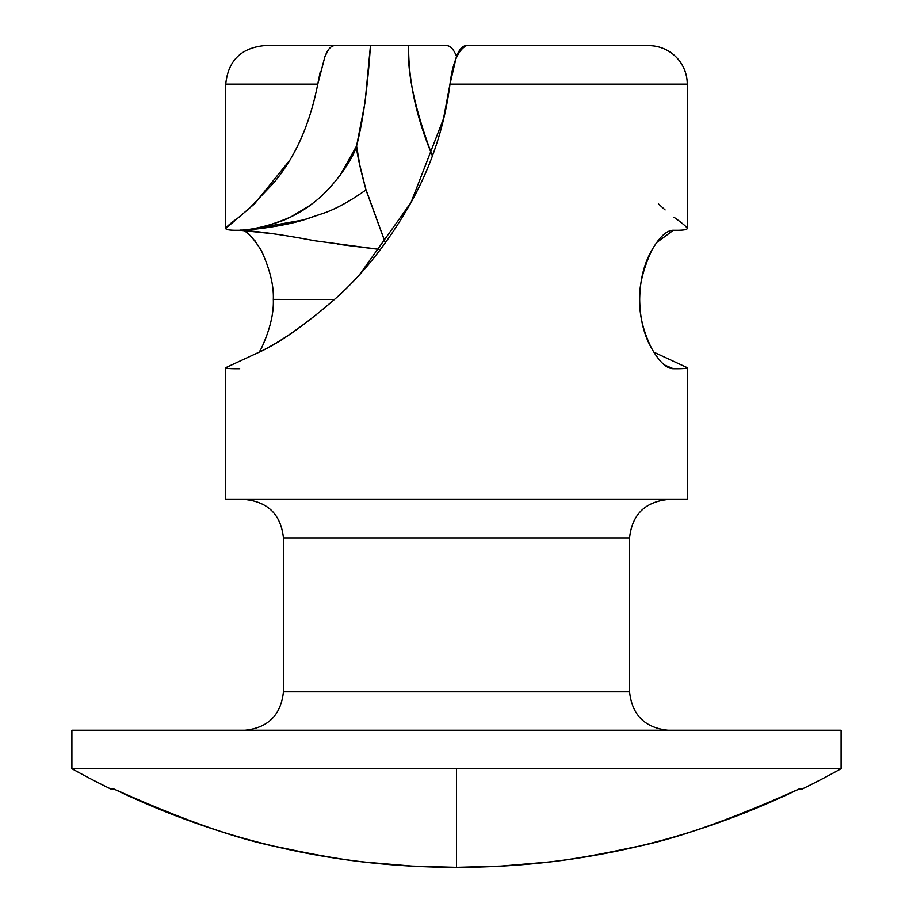 <?xml version="1.0" encoding="UTF-8"?>
<svg xmlns="http://www.w3.org/2000/svg" width="913" height="913" viewBox="0 0 913 913"><rect width="100%" height="100%" fill="white"/><g stroke="black" fill="none" stroke-linecap="round" stroke-linejoin="round"><path stroke-width="1.37" d="M71.899 768.7L456.5 768.7L456.5 867.35C336.224 867.35 221.939 841.193 113.646 788.878L111.158 789.174L113.646 788.878C184.255 820.547 239.925 840.074 280.633 847.481C317.53 855.424 346.655 860.377 368.007 862.363L412.185 866.106L456.5 867.35C576.776 867.35 691.061 841.193 799.354 788.878L801.842 789.174A789.619 789.619 0 0 0 841.101 768.7L456.5 768.7L456.5 867.35L500.815 866.106L544.993 862.363C566.345 860.377 595.47 855.424 632.367 847.481C673.075 840.074 728.745 820.547 799.354 788.878L801.842 789.174A789.619 789.619 0 0 0 841.101 768.7L841.101 730.24L71.899 730.24L71.899 768.7L841.101 768.7L71.899 768.7A789.619 789.619 0 0 0 111.158 789.174A789.619 789.619 0 0 1 71.899 768.7L71.899 730.24L841.101 730.24L841.101 768.7M261.323 348.458L259.212 352.121L261.323 348.458C269.86 330.004 273.866 313.673 273.318 299.487L334.535 299.487L273.318 299.396M664.447 364.983L673.349 368.715C666.627 368.715 659.403 361.959 651.665 348.424C643.95 335.082 639.956 318.774 639.682 299.487C639.956 280.223 643.95 263.914 651.642 250.573C659.391 237.026 666.627 230.259 673.349 230.259C682.616 230.43 687.261 229.825 687.261 228.41L687.261 84.11A38.46 38.46 0 0 0 648.801 45.65A38.46 38.46 0 0 1 687.261 84.11L449.995 84.11C444.688 125.754 431.689 165.23 410.998 202.56C389.018 241.237 364.173 272.953 336.463 297.718C306.3 324.012 280.257 342.295 258.345 352.555L225.739 367.665L225.739 499.479L687.261 499.479L687.261 367.665C687.261 368.453 682.73 368.806 673.691 368.715L673.611 368.715M629.571 537.94C632.013 514.749 644.84 501.922 668.031 499.479C644.84 501.922 632.013 514.749 629.571 537.94L283.429 537.94L283.429 691.78C280.987 714.982 268.16 727.798 244.969 730.24C268.16 727.798 280.987 714.982 283.429 691.78L629.571 691.78L629.571 537.94L629.571 691.78C632.013 714.982 644.84 727.798 668.031 730.24C644.84 727.798 632.013 714.982 629.571 691.78L283.429 691.78L283.429 537.94C280.987 514.749 268.16 501.922 244.969 499.479C268.16 501.922 280.987 514.749 283.429 537.94L629.571 537.94M385.366 242.904L365.999 189.961L359.825 165.253L356.584 146.012L365.063 102.324L370.461 45.65L408.613 45.65C408.396 80.036 415.974 115.905 431.347 153.258L432.294 155.632L431.347 153.258C414.582 107.917 407.004 72.047 408.613 45.65L370.507 45.65M247.857 209.967L273.17 183.502C294.91 157.995 309.769 124.864 317.758 84.11L225.739 84.11L225.739 228.41C226.538 226.641 230.978 222.909 239.046 217.237M360.064 273.934L410.998 202.56L443.501 118.701L449.995 84.11L456.432 56.48C459.342 49.245 462.686 45.627 466.44 45.65L648.801 45.65L466.44 45.65C458.086 50.032 452.597 62.86 449.995 84.11L687.261 84.11L687.261 228.41C686.462 226.641 682.022 222.909 673.931 217.226M339.876 175.707L356.572 146.012C363.009 121.406 367.631 87.945 370.461 45.65L271.926 45.65M446.56 45.65L408.613 45.65L446.56 45.65C450.314 45.627 453.658 49.245 456.568 56.48M261.369 250.607L261.323 250.527C251.817 235.531 244.593 228.775 239.651 230.259C230.384 230.43 225.739 229.825 225.739 228.41L225.739 84.11L317.758 84.11L320.258 71.602M370.461 45.65L334.809 45.65C331.122 45.616 327.824 49.256 324.925 56.572L328.326 49.964M334.809 45.65L264.382 45.65M654.655 352.555L687.261 367.665L687.261 499.479L225.739 499.479L225.739 367.665C225.739 368.464 230.384 368.818 239.651 368.715C230.407 368.795 225.773 368.453 225.739 367.665L258.345 352.555C279.047 343.334 305.09 325.051 336.463 297.718M273.318 299.578L273.318 299.487C273.889 285.541 269.894 269.209 261.323 250.527L254.51 240.085M432.659 154.651L431.347 153.258L432.659 154.651M687.124 367.368L687.261 367.665C687.227 368.441 682.707 368.795 673.691 368.715M658.513 203.93L665.109 209.933M687.261 228.41C687.261 229.825 682.616 230.43 673.349 230.259L656.515 242.698M651.665 348.424C643.277 331.476 639.294 315.168 639.682 299.487C639.1 285.689 643.083 269.381 651.642 250.573L651.722 250.436M288.759 161.498L254.442 203.964L225.739 228.41C225.739 229.825 230.384 230.43 239.651 230.259C257.146 231.115 282.243 234.63 314.939 240.804L380.413 249.534L337.559 244.205M324.925 56.572L317.713 84.384M356.584 146.023C352.703 160.06 331.853 189.813 311.299 204.398C306.962 208.392 290.151 218.116 281.261 221.117C264.918 226.755 251.052 229.802 239.651 230.259C253.768 229.962 270.853 225.511 290.905 216.895L309.735 205.562M326.158 191.513L330.94 186.549M385.4 242.869L366.09 189.927M319.196 214.658L303.573 219.919L248.245 229.711M356.504 148.317C358.022 158.463 361.194 172.329 366.022 189.915L365.999 189.938C350.98 200.518 337.559 208.038 325.713 212.478L306.551 219.006C288.143 225.34 254.647 229.985 239.651 230.259L272.69 233.705M673.349 368.715L670.952 368.396M225.739 84.11C228.113 60.84 240.929 48.024 264.199 45.65"/></g></svg>
